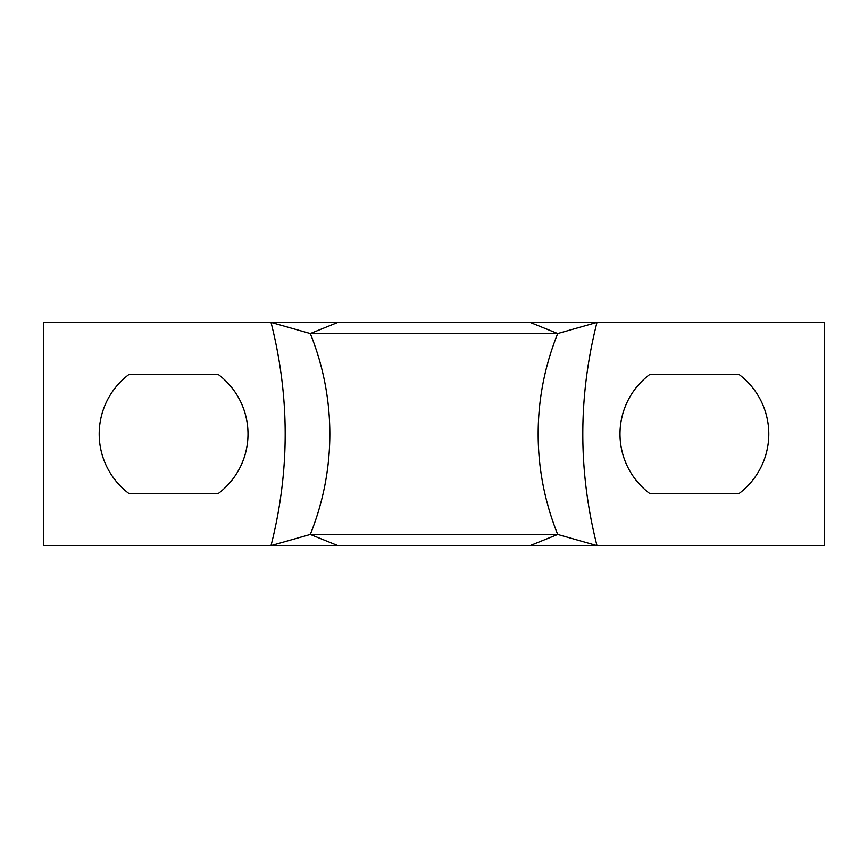 <?xml version="1.0" encoding="UTF-8"?>
<svg xmlns="http://www.w3.org/2000/svg" width="868" height="868" viewBox="0 0 868 868"><rect width="100%" height="100%" fill="white"/><g stroke="black" fill="none" stroke-linecap="round" stroke-linejoin="round"><path stroke-width="1.3" d="M310.299 333.562L271.022 322.397L337.88 322.397L310.299 333.562C323.243 365.786 329.764 399.269 329.84 434C329.764 468.731 323.243 502.214 310.299 534.438L337.88 545.603L271.022 545.603L310.299 534.438L557.701 534.438L530.12 545.603L596.978 545.603L557.701 534.438C544.681 501.91 538.16 468.427 538.16 434C538.16 399.573 544.681 366.09 557.701 333.562L596.978 322.397L530.12 322.397L557.701 333.562L310.299 333.562M271.022 545.603C289.912 471.205 289.912 396.795 271.022 322.397L43.4 322.397L43.4 545.603L271.022 545.603M128.963 374.477L218.237 374.477A74.398 74.398 0 0 1 218.237 493.523L128.963 493.523A74.398 74.398 0 0 1 128.963 374.477M337.88 322.397L530.12 322.397M337.88 545.603L530.12 545.603M596.978 545.603C578.077 471.205 578.077 396.795 596.978 322.397L824.6 322.397L824.6 545.603L596.978 545.603M739.037 374.477L649.763 374.477A74.398 74.398 0 0 0 649.763 493.523L739.037 493.523A74.398 74.398 0 0 0 739.037 374.477"/></g></svg>
